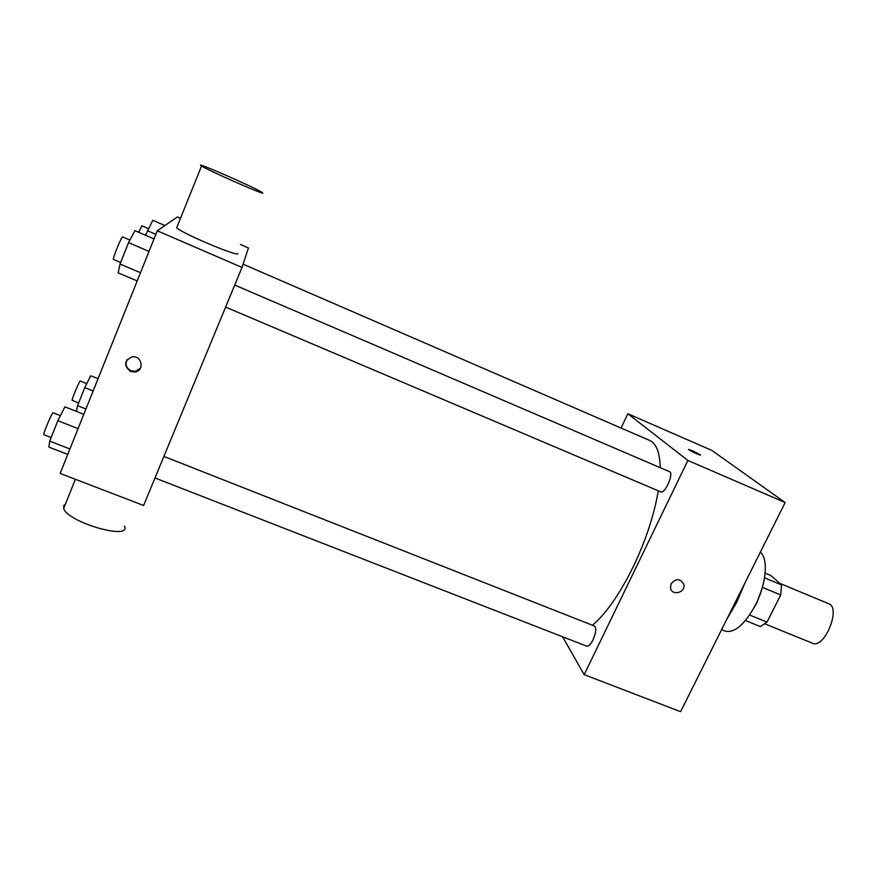 <?xml version="1.0" encoding="UTF-8"?>
<svg xmlns="http://www.w3.org/2000/svg" width="877" height="877" viewBox="0 0 877 877"><rect width="100%" height="100%" fill="white"/><g stroke="black" fill="none" stroke-linecap="round" stroke-linejoin="round"><path stroke-width="1.32" d="M765.007 623.909L812.409 643.214C824.336 649.353 841.471 607.772 828.688 603.727L779.708 583.326M765.139 573.141L770.883 575.542L781.517 584.915L780.727 594.957L766.991 622.111L760.447 626.616L745.461 620.521M749.616 615.018L766.991 622.111M762.398 587.36L780.727 594.957M762.256 587.875L756.928 602.631L754.088 607.673M764.536 577.844L781.517 584.915M760.326 552.192C768.471 558.386 766.41 583.819 755.568 604.845C744.748 624.556 734.586 633.304 725.082 631.078L721.596 629.664M744.88 583.095L736.768 602.17L726.803 619.239M621.08 428.053L627.855 413.736L711.905 450.449L785.145 502.554L680.585 711.686L584.181 674.665L562.596 636.779M671.135 583.753C676.211 578.096 680.464 578.327 683.874 584.444C685.847 592.786 671.453 596.305 670.499 587.711L671.135 583.753C676.211 578.096 680.464 578.327 683.874 584.444L683.874 584.444C685.847 592.786 671.453 596.305 670.488 587.711M627.855 413.736L687.875 460.447L785.145 502.554M687.875 460.447L584.181 674.665M163.889 456.424L594.507 626.057C596.557 628.042 596.053 632.657 592.995 639.892C590.659 644.442 588.599 646.546 586.812 646.206L154.977 477.976M225.608 307.093L660.743 491.844C664.996 494.277 674.216 473.076 669.513 471.673L234.718 285.069M658.265 490.802C654.143 515.04 645.812 540.342 633.271 566.717C619.82 593.926 606.226 613.44 592.468 625.257M243.072 264.174L649.627 440.429C656.314 443.4 659.855 452.488 660.228 467.693M700.46 455.01L692.6 450.789L700.35 454.823C702.181 456.38 689.903 450.888 688.664 449.594L692.6 450.789L688.544 449.408M241.997 267.441L143.609 505.492L60.14 473.437L157.279 230.772L241.997 267.441L248.421 247.994L240.462 244.519M130.574 371.475C123.493 365.523 124.052 360.633 132.23 356.829C142.107 355.393 144.749 371.026 134.828 372.012L130.574 371.475M180.487 218.329L177.395 216.97L157.279 230.772M237.853 253.563C238.785 257.268 182.668 233.731 176.672 227.812L177.165 226.562M65.369 504.209L63.769 505.59L63.659 508.452C67.704 522.462 131.649 540.725 124.457 526.156M262.793 193.017C264.383 195.209 208.222 170.456 201.557 165.994C191.307 159.735 254.429 187.305 261.971 192.326L262.793 193.017M140.419 368.263L135.299 371.3L131.046 370.763C126.222 368.077 124.907 364.339 127.11 359.559M98.06 378.711L90.715 375.751L84.762 387.634L77.56 405.678L76.485 411.401M84.762 387.634L93.137 390.989M77.56 405.678L85.935 409M78.656 402.927L72.232 400.372C71.158 400.515 79.61 380.201 80.267 381.046L86.757 383.655M164.887 225.553L152.773 220.291L145.549 235.266M147.391 230.673L155.854 234.334M138.577 232.252L141.964 225.817L148.443 228.623M83.808 414.306L64.909 406.829L57.816 420.719L49.704 441.12L48.904 447.106L67.748 454.418M57.816 420.719L78.064 428.667M49.704 441.12L69.93 448.991M51.129 437.524L43.927 434.718C42.567 434.849 52.247 411.773 53.124 412.793L60.392 415.654M154.012 238.917L134.905 230.673L128.535 242.633L120.039 264.032L118.143 272.868L137.196 280.925M128.535 242.633L149.013 251.414M120.039 264.032L140.495 272.703M120.642 262.519L113.473 259.471C112.07 259.581 121.706 235.88 122.627 236.965L129.895 240.079M75.4 479.291L63.659 508.452M176.672 227.812L201.557 165.994M135.299 371.3L134.828 372.012"/></g></svg>
